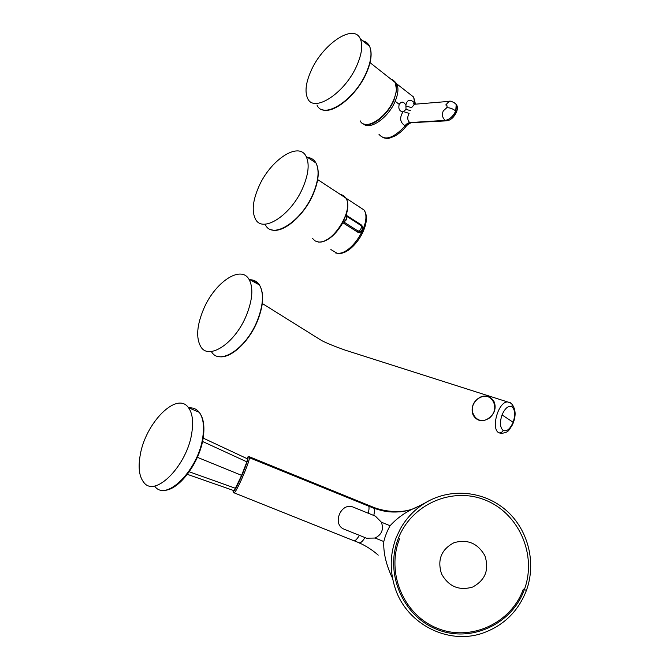 <?xml version="1.0" encoding="UTF-8"?>
<svg xmlns="http://www.w3.org/2000/svg" width="670" height="670" viewBox="0 0 670 670"><rect width="100%" height="100%" fill="white"/><g stroke="black" fill="none" stroke-linecap="round" stroke-linejoin="round"><path stroke-width="1" d="M238.688 481.847L244.131 469.343M524.359 589.583C537.315 554.618 518.622 513.136 485.222 500.055C452.057 486.52 411.64 504.1 398.382 538.295C384.597 572.44 402.042 615.253 436.262 629.147C470.248 643.51 511.922 624.582 524.359 589.583L526.427 590.404C518.454 610.914 504.326 624.993 484.067 632.648C448.992 645.846 406.548 624.331 395.099 587.958C389.563 570.815 389.957 553.973 396.272 537.415L400.367 528.781C407.343 516.495 416.966 507.123 429.227 500.657L429.839 500.339C454.947 487.701 486.495 492.241 507.475 511.512C528.362 530.74 536.427 563.026 526.427 590.404M233.194 490.373L233.118 491.135C233.587 492.676 236.552 487.341 241.996 475.139C247.088 462.794 248.972 456.856 247.632 457.342L246.845 458.54M366.557 538.211L344.12 529.208C331.734 524.417 340.863 502.014 353.09 507.073L375.393 516.126L381.381 522.19C383.902 529.333 381.8 534.618 375.066 538.035L366.557 538.211M429.085 500.708L419.797 505.883C407.997 510.347 398.089 516.964 390.082 525.732C387.285 530.715 385.191 535.983 383.81 541.544L375.066 538.035M391.883 577.038C385.953 564.09 383.265 552.256 383.81 541.544M419.797 505.883L418.666 506.403M358.291 542.549L360.602 543.571M403.608 511.193C391.087 512.45 378.952 510.297 367.185 504.736L249.19 456.697L372.587 506.93L373.969 508.296C374.597 509.476 374.547 511.838 373.81 515.389M372.587 506.93C383.885 511.57 399.278 513.873 413.373 508.756M378.223 555.145C370.862 548.613 362.411 543.672 352.856 540.338L233.621 492.643L352.856 540.338M381.381 522.19L390.082 525.732M364.899 537.642C362.696 541.293 360.787 543.018 359.187 542.801M247.632 457.342L249.19 456.697L249.533 457.778C249.056 461.228 246.267 468.707 241.192 480.214C236.577 490.046 234.09 494.2 233.738 492.685L233.118 491.135M187.424 474.36L233.403 490.448C233.369 491.403 234.048 490.675 235.421 488.279L241.619 475.357L197.357 457.317M247.121 458.674L247.624 458.908L246.878 461.856L241.619 475.357M513.111 422.267C515.473 415.015 515.138 409.889 512.098 406.908C508.488 405.308 505.13 407.971 502.031 414.914C499.627 422.343 499.988 427.51 503.128 430.4C506.78 431.832 510.105 429.118 513.111 422.267L502.031 414.914M512.098 406.908L512.056 404.295C511.671 403.491 510.171 402.703 507.55 401.933L510.322 402.695L512.056 404.295C516 409.68 516.126 416.531 512.424 424.847C507.91 431.715 508.781 431.957 501.503 433.44L498.815 432.795C490.641 428.691 498.321 401.623 507.542 401.925L345.075 350.109C334.464 346.323 326.684 343.157 321.734 340.603L262.313 303.51M510.322 402.695L511.327 403.616M391.121 79.286C395.208 80.542 397.034 84.269 396.598 90.458L393.91 100.299C388.156 114.252 373.215 126.68 365.267 124.453L363.927 124.059M396.598 90.458L395.275 82.569L390.459 78.759M414.822 104.227L414.671 102.996C410.208 98.724 407.268 99.411 405.869 105.056L406.037 109.436L402.938 111.898C399.345 117.912 400.032 122.501 404.998 125.675C406.581 123.808 408.172 122.778 409.764 122.585C407.343 120.282 407.117 117.217 409.085 113.389L403.75 111.706M402.938 111.898C399.387 111.22 398.147 108.708 399.228 104.361C401.372 101.204 403.583 101.438 405.869 105.056M399.228 104.361L395.174 101.262C398.206 93.934 398.75 88.147 396.782 83.901L394.354 81.12M395.174 101.262C388.525 117.61 369.957 130.549 363.475 123.883M406.196 106.011L411.522 107.686L414.613 104.244L413.264 103.599L414.052 104.285L449.109 101.371L445.759 104.964C447.041 105.031 447.367 105.96 446.748 107.753L443.272 110.885C441.739 114.813 442.409 117.97 445.29 120.365C449.57 119.57 453.054 116.446 455.734 110.994C452.736 108.674 449.738 107.594 446.748 107.753M343.526 195.54L346.13 198.253C348.375 202.306 348.375 207.935 346.13 215.154L360.611 224.442C364.832 226.736 361.457 234.701 357.395 231.962L342.864 222.75C335.36 235.379 327.312 241.845 318.719 242.138L315.118 240.957M342.797 222.281L343.651 221.644C346.415 219.894 347.211 218.052 346.038 216.1L346.834 216.444C347.228 218.847 346.197 220.673 343.752 221.946L358.283 231.175L360.318 231.376C362.746 229.944 363.081 228.06 361.323 225.74C361.741 228.127 360.736 229.936 358.283 231.175L357.395 231.962M361.306 225.723L346.264 215.991M140.072 455.918C138.079 467.861 139.301 476.663 143.748 482.308C155.055 498.455 187.994 464.628 191.963 431.748C193.446 420.911 192.29 412.904 188.496 407.703C176.922 390.769 144.963 423.39 140.072 455.918M258.687 186.955C252.691 200.833 251.627 211.578 255.513 219.182C262.565 233.604 291.274 215.263 302.907 187.567C308.56 174.108 309.632 163.723 306.14 156.428C298.711 140.926 270.06 160.222 258.687 186.955M310.855 71.305C305.805 82.871 304.716 91.874 307.605 98.297C313.644 113.532 345.343 93.063 357.093 64.965C361.834 53.809 362.922 45.141 360.351 38.961C353.869 22.721 322.228 44.329 310.855 71.305M203.923 308.368C196.754 325.185 195.774 338.065 200.958 346.993C208.931 360.167 234.458 343.626 245.848 316.659C252.615 300.252 253.645 287.765 248.939 279.206C240.647 264.918 215.162 282.187 203.923 308.368M523.32 589.164C511.076 623.577 470.164 642.145 436.781 628.058C403.156 614.398 386.037 572.339 399.58 538.789M441.522 573.863C437.142 559.793 441.296 549.408 453.975 542.717C467.484 538.906 477.794 543.253 484.896 555.748C489.418 569.751 485.323 580.195 472.61 587.071C458.975 590.94 448.607 586.535 441.522 573.863M367.16 504.719L373.366 507.458M249.081 456.597L247.54 457.25M367.068 504.728L366.507 505.347M368.341 512.952C369.086 509.602 369.229 507.374 368.76 506.26L368.157 505.373M353.953 540.665C355.058 541.142 356.825 539.451 359.254 535.581M233.001 491.102L233.621 492.643M247.465 457.317L248.369 456.555L249.533 457.778L373.969 508.296C384.362 511.545 388.65 512.475 400.166 511.846C405.903 511.193 411.012 509.87 415.484 507.894L424.152 503.43M202.516 441.455L246.878 461.856M189.283 471.806L235.421 488.279M477.543 398.968C472.442 403.709 470.96 409.069 473.095 415.048C477.057 421.413 482.568 422.368 489.636 417.904C494.669 413.298 496.227 408.03 494.309 402.109C490.356 395.417 484.779 394.354 477.576 398.935M477.584 399.044C464.988 408.399 477.124 428.004 489.401 417.644C502.215 408.005 489.552 388.625 477.584 399.044M503.128 430.4C502.123 432.343 500.683 433.138 498.815 432.795M360.15 120.818C364.798 131.245 386.196 118.322 393.617 99.989C396.657 92.627 397.209 86.824 395.275 82.569L370.041 62.653M414.671 102.996L413.65 97.075L408.767 93.256M378.986 134.318C384.831 141.144 393.575 138.313 405.216 125.843L404.998 125.675M410.3 110.533L406.037 109.436M456.463 112.292L455.952 111.178L456.438 104.629L454.62 103.004M406.121 126.354L405.216 125.843C406.807 123.975 408.39 122.945 409.981 122.752L432.443 121.354C439.419 120.039 449.252 124.159 455.952 111.178M409.981 122.752L446.119 120.868L449.327 120.081C451.521 118.766 453.071 118.481 456.571 112.024C457.685 108.833 457.635 106.371 456.429 104.621M409.764 122.585L445.29 120.365M455.734 110.994L456.211 104.453L454.394 102.82M450.072 101.321L449.118 101.371C450.491 100.148 455.994 103.708 456.211 104.453L456.438 104.629M414.981 104.21L414.889 103.163L415.459 104.168M345.862 215.07L346.139 215.866L360.619 225.153L360.611 224.442M330.863 249.541L336.901 253.159C351.222 255.848 372.612 221.686 363.936 209.928L358.056 206.075M346.038 216.1L345.753 215.422M342.613 222.624L343.651 221.644M312.454 238.369L314.975 240.865L318.392 241.937C332.571 244.458 354.271 209.752 345.812 198.044L343.358 195.431L340.025 194.25M340.595 194.618L345.553 197.876M347.496 204.945C348.216 216.98 336.348 235.915 325.26 240.471M154.829 486.345C166.344 502.467 199.191 468.975 202.91 436.27C204.325 425.5 203.094 417.51 199.233 412.318C196.586 409.002 193.153 407.528 188.94 407.896M197.307 411.489L192.726 409.521M315.335 162.567L309.18 158.455M265.563 225.162C272.782 239.592 301.492 221.544 312.974 194.024C318.543 180.649 319.548 170.306 315.98 162.994C314.13 159.686 311.374 157.852 307.723 157.475M282.581 228.37C294.842 222.582 305.001 211.226 313.074 194.292M368.902 45.761L364.153 41.984M316.994 105.014C323.191 120.265 354.891 100.14 366.482 72.209C371.172 61.121 372.193 52.478 369.564 46.28C368.123 43.274 365.845 41.465 362.73 40.853M331.75 109.109C343.534 105.76 359.405 89.252 366.549 72.569M258.788 284.591L255.513 281.819L251.451 280.579M211.745 352.152C219.877 365.326 245.413 349.02 256.644 322.236C263.31 305.947 264.248 293.51 259.441 284.951C257.154 281.509 253.98 279.775 249.927 279.75M429.202 500.649L429.839 500.339M247.624 458.908L203.152 438.105M473.095 415.048C470.935 409.035 472.417 403.667 477.534 398.926C484.737 394.345 490.323 395.409 494.309 402.109M415.375 103.775L413.65 97.075L396.782 83.901M382.922 137.652C388.558 139.067 388.834 138.481 394.99 135.968C399.303 133.472 403.005 130.273 406.095 126.379C406.003 125.675 411.305 122.191 410.777 123.062M346.13 198.253L363.936 209.928C373.617 222.825 352.613 255.647 337.847 253.377M337.219 253.302L335.503 252.917M318.434 241.954L316.809 241.652M317.689 179.602L345.812 198.044C354.388 209.869 332.722 244.433 318.493 241.962M188.496 407.703L199.233 412.318C203.387 417.686 204.769 425.785 203.37 436.622C200.255 462.895 177.223 492.969 162.266 490.164M306.14 156.428L315.98 162.994C319.707 170.456 318.778 180.875 313.183 194.233C304.012 215.882 282.966 233.696 271.71 229.818M360.351 38.961L369.564 46.28C372.344 52.645 371.381 61.372 366.674 72.46C357.227 94.922 333.25 114.62 322.178 109.587M248.939 279.206L259.441 284.951C264.424 293.653 263.57 306.14 256.886 322.396C248.059 343.099 229.802 359.246 218.68 356.566"/></g></svg>
